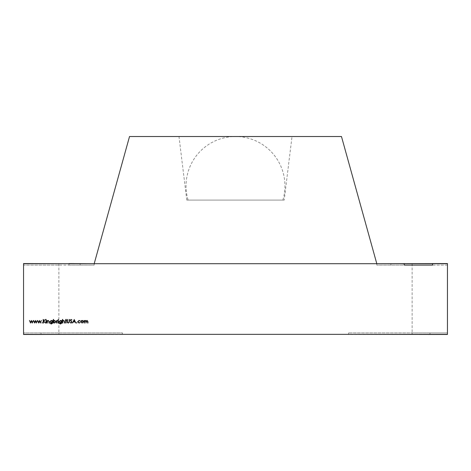 <?xml version="1.0" encoding="UTF-8"?>
<svg xmlns="http://www.w3.org/2000/svg" width="471" height="471" viewBox="0 0 471 471"><rect width="100%" height="100%" fill="white"/><g stroke="black" fill="none" stroke-linecap="round" stroke-linejoin="round"><path stroke-width="0.35" stroke-dasharray="2.35 1.77" d="M282.894 200.104A49.455 49.455 0 0 0 235.5 136.519A49.455 49.455 0 0 0 188.106 200.104L282.894 200.104L188.106 200.104M284.213 200.104L186.787 200.104L284.213 200.104L292.02 136.519L178.98 136.519L292.02 136.519M186.787 200.104L178.98 136.519M129.525 136.519L341.475 136.519L376.8 263.689L94.2 263.689L129.525 136.519M69.007 263.689L69.007 265.102L94.2 265.102L69.007 265.102L69.007 263.548L23.55 263.548L58.875 263.548L23.55 263.548L23.55 265.102L23.55 263.548L23.55 265.102L69.007 265.102L23.55 265.102L58.875 265.102L23.55 265.102L23.55 263.689L23.55 334.339L58.875 334.339L23.55 334.339L23.55 332.926L23.55 334.481L23.55 332.926L58.875 332.926L23.55 332.926L23.55 334.481L122.46 334.481L122.46 332.926L122.46 334.339M41.012 334.481L41.012 332.926L122.46 332.926L23.55 332.926L41.012 332.926L41.012 334.339M390.901 265.102L390.901 263.548L403.311 263.548L403.311 265.102L390.901 265.102L447.45 265.102L447.45 263.689L447.45 334.339L447.45 332.926L429.988 332.926L447.45 332.926L447.45 334.481L447.45 332.926L412.125 332.926L447.45 332.926L447.45 334.481L348.54 334.481L348.54 332.926L348.54 334.339M429.988 334.481L429.988 332.926L429.988 334.481L429.988 332.926L348.54 332.926L429.988 332.926L429.988 334.339M447.45 334.481L412.125 334.481L447.45 334.481M404.353 263.548L404.353 265.102L432.549 265.102L404.353 265.102L404.353 263.548L432.549 263.548L404.353 263.548L432.549 263.548L432.549 265.102L404.353 265.102L404.353 263.548L432.549 263.548L432.549 265.102L432.549 263.548M69.007 265.102L69.007 263.548L80.099 263.548L69.007 263.548L69.007 265.102L69.007 263.548L94.2 263.548L94.2 265.102L94.2 263.689M390.901 263.548L447.45 263.548L412.125 263.548L447.45 263.548L447.45 265.102L447.45 263.548L447.45 265.102L376.8 265.102L376.8 263.689M403.311 265.102L376.8 265.102L376.8 263.548L403.311 263.548M447.45 263.689L447.45 334.339L412.125 334.339L447.45 334.339L447.45 263.689L23.55 263.689L58.875 263.689L23.55 263.689L23.55 334.339L447.45 334.339M23.55 263.689L23.55 334.339M30.509 323.035L29.438 320.457L30.544 322.311L31.392 320.457L32.269 322.311L33.376 320.457L32.299 323.035L31.41 321.181L30.509 323.035M34.495 323.035L33.423 320.457L34.53 322.311L35.378 320.457L36.255 322.311L37.362 320.457L36.285 323.035L35.396 321.181L34.495 323.035M38.475 323.035L37.409 320.457L38.516 322.311L39.358 320.457L40.241 322.311L41.348 320.457L40.271 323.035L39.376 321.181L38.475 323.035M41.801 322.788L42.39 322.788L41.801 322.788M43.161 323.035L43.161 319.503L43.479 319.503L43.479 320.845L45.404 319.503L43.668 321.087L45.54 323.035L43.479 321.328L43.479 323.035L43.161 323.035M45.787 319.638L46.376 319.638L45.787 319.638M45.922 323.035L45.922 320.457L46.24 320.457L46.24 323.035L45.922 323.035M47.012 323.035L47.012 320.457L47.324 320.922L48.307 320.41L49.272 321.717L49.272 323.035L48.955 323.035L48.919 321.234L48.254 320.727L47.377 321.41L47.324 323.035L47.012 323.035M52.263 320.904L52.581 320.457L52.487 323.294L51.274 324.03L49.955 323.218L51.239 323.712L52.263 322.541L51.233 323.035L49.908 321.734L51.239 320.41L52.263 320.904M51.245 322.717L52.263 321.728L51.268 320.727L50.226 321.746L51.245 322.717M53.623 323.035L53.305 323.035L53.305 319.415L53.623 319.415L53.623 320.922L54.677 320.41L56.02 321.752L54.665 323.082L53.623 322.558L53.623 323.035M54.665 320.727L53.623 321.74L54.66 322.765L55.708 321.752L54.665 320.727M56.567 323.035L56.567 320.457L56.885 320.833L57.786 320.498L56.938 321.281L56.885 323.035L56.567 323.035M57.921 319.638L58.51 319.638L57.921 319.638M58.063 323.035L58.063 320.457L58.375 320.457L58.375 323.035L58.063 323.035M61.413 320.904L61.73 320.457L61.636 323.294L60.418 324.03L59.099 323.218L60.388 323.712L61.413 322.541L60.382 323.035L59.058 321.734L60.388 320.41L61.413 320.904M60.394 322.717L61.413 321.728L60.418 320.727L59.375 321.746L60.394 322.717M62.455 323.035L62.455 319.415L62.773 319.415L62.773 320.939L63.75 320.41L64.715 321.717L64.715 323.035L64.397 323.035L64.362 321.234L63.697 320.727L62.82 321.41L62.773 323.035L62.455 323.035M65.757 320.457L65.757 319.415L66.075 319.415L66.075 320.457L66.529 320.457L66.075 320.769L66.075 323.035L65.757 323.035L65.757 320.769L65.304 320.769L65.757 320.457M67.165 321.634L67.165 319.503L67.483 319.503L67.494 322.087L68.313 322.765L69.072 322.17L69.107 319.503L69.425 319.503L69.425 321.634L68.33 323.124L67.223 322.382L67.165 321.634M71.044 323.124L69.973 322.352L71.044 322.765L71.739 322.164L70.197 320.239L71.068 319.415L72.01 320.009L71.033 319.774L70.515 320.221L72.051 322.17L71.044 323.124M74.183 319.503L75.86 323.035L74.989 321.905L73.388 321.905L72.505 323.035L74.183 319.503M73.564 321.54L74.824 321.54L74.2 320.192L73.564 321.54M76.449 322.788L77.038 322.788L76.449 322.788M79.069 320.41L80.253 321.016L79.046 320.727L77.939 321.74L79.046 322.765L80.253 322.482L79.046 323.082L77.627 321.764L79.069 320.41M81.147 320.833L82.131 320.41L83.114 320.833L83.467 321.752L82.131 323.082L80.794 321.752L81.147 320.833M82.131 322.765L83.149 321.752L82.131 320.727L81.112 321.752L82.131 322.765M84.103 323.035L84.103 320.457L84.415 320.904L85.31 320.41L86.128 321.034L87.076 320.41L87.947 321.64L87.947 323.035L87.635 323.035L87.635 321.634L87.023 320.727L85.869 323.035L85.869 321.722L85.251 320.727L84.103 323.035M58.875 332.926L58.875 334.481M412.125 332.926L412.125 334.481M58.875 265.102L58.875 263.548M80.099 265.102L80.099 263.689M412.125 265.102L412.125 263.548M58.875 263.689L58.875 334.339M412.125 263.689L412.125 334.339"/><path stroke-width="0.71" d="M376.8 263.689L94.2 263.689L129.525 136.519L341.475 136.519L376.8 263.689L447.45 263.548L447.45 334.481L348.54 334.339M69.007 263.689L23.55 263.548L23.55 334.481L122.46 334.339M404.353 263.548L404.353 265.102L432.549 265.102L432.549 263.548M94.2 263.689L69.007 263.548M80.794 321.752L81.147 320.833L82.131 320.41L83.114 320.833L83.467 321.752L82.131 323.082L80.794 321.752M76.744 323.082L76.744 322.494L76.744 323.082M72.051 322.17L71.044 323.124L69.973 322.352L71.044 322.765L71.739 322.164L70.197 320.239L71.068 319.415L72.01 320.009L71.033 319.774L70.515 320.221L72.051 322.17M65.304 320.457L65.757 320.457L65.757 319.415L66.075 319.415L66.075 320.457L66.529 320.457L66.075 320.769L66.075 323.035L65.757 323.035L65.757 320.769L65.304 320.457M60.388 320.41L61.413 320.904L61.73 320.457L61.636 323.294L60.418 324.03L59.099 323.218L60.388 323.712L61.413 322.541L60.382 323.035L59.058 321.734L60.388 320.41M58.216 319.909L58.216 319.367L58.216 319.909M53.623 322.558L53.305 323.035L53.305 319.415L53.623 319.415L53.623 320.922L54.677 320.41L56.02 321.752L54.665 323.082L53.623 322.558M47.324 323.035L47.012 323.035L47.012 320.457L47.324 320.922L48.307 320.41L49.272 321.717L49.272 323.035L48.955 323.035L48.919 321.234L48.254 320.727L47.377 321.41L47.324 323.035M46.081 319.909L46.081 319.367L46.081 319.909M42.096 323.082L42.096 322.494L42.096 323.082M34.554 323.035L33.423 320.457L34.53 322.311L35.378 320.457L36.255 322.311L37.362 320.457L36.285 323.035L35.396 321.181L34.554 323.035M23.55 263.689L447.45 263.689M23.55 334.339L447.45 334.339M30.568 323.035L29.438 320.457L30.544 322.311L31.392 320.457L32.269 322.311L33.376 320.457L32.299 323.035L31.41 321.181L30.568 323.035M38.534 323.035L37.409 320.457L38.516 322.311L39.358 320.457L40.241 322.311L41.348 320.457L40.271 323.035L39.376 321.181L38.534 323.035M43.479 323.035L43.161 323.035L43.161 319.503L43.479 319.503L43.479 320.845L45.404 319.503L43.668 321.087L45.54 323.035L43.479 321.328L43.479 323.035M46.24 323.035L45.922 323.035L45.922 320.457L46.24 320.457L46.24 323.035M51.239 320.41L52.263 320.904L52.581 320.457L52.487 323.294L51.274 324.03L49.955 323.218L51.239 323.712L52.263 322.541L51.233 323.035L49.908 321.734L51.239 320.41M56.885 323.035L56.567 323.035L56.567 320.457L56.885 320.833L57.515 320.41L56.938 321.281L56.885 323.035M58.375 323.035L58.063 323.035L58.063 320.457L58.375 320.457L58.375 323.035M62.773 323.035L62.455 323.035L62.455 319.415L62.773 319.415L62.773 320.939L63.75 320.41L64.715 321.717L64.715 323.035L64.397 323.035L64.362 321.234L63.697 320.727L62.82 321.41L62.773 323.035M67.223 322.382L67.165 319.503L67.483 319.503L67.494 322.087L68.313 322.765L69.072 322.17L69.107 319.503L69.425 319.503L69.425 321.634L68.33 323.124L67.223 322.382M72.505 323.035L74.23 319.503L75.86 323.035L74.989 321.905L73.388 321.905L72.505 323.035M77.627 321.764L79.069 320.41L80.253 321.016L79.046 320.727L77.939 321.74L79.046 322.765L80.253 322.482L79.046 323.082L77.627 321.764M84.415 323.035L84.103 323.035L84.103 320.457L84.415 320.904L85.31 320.41L86.128 321.034L87.076 320.41L87.947 321.64L87.947 323.035L87.635 323.035L87.635 321.634L87.023 320.727L85.869 323.035L85.869 321.722L85.251 320.727L84.415 321.952L84.415 323.035M52.263 321.728L51.268 320.727L50.226 321.746L51.245 322.717L52.263 321.728M53.623 321.74L54.66 322.765L55.708 321.752L54.665 320.727L53.623 321.74M61.413 321.728L60.418 320.727L59.375 321.746L60.394 322.717L61.413 321.728M74.824 321.54L74.2 320.192L73.564 321.54L74.824 321.54M83.149 321.752L82.131 320.727L81.112 321.752L82.131 322.765L83.149 321.752"/></g></svg>
